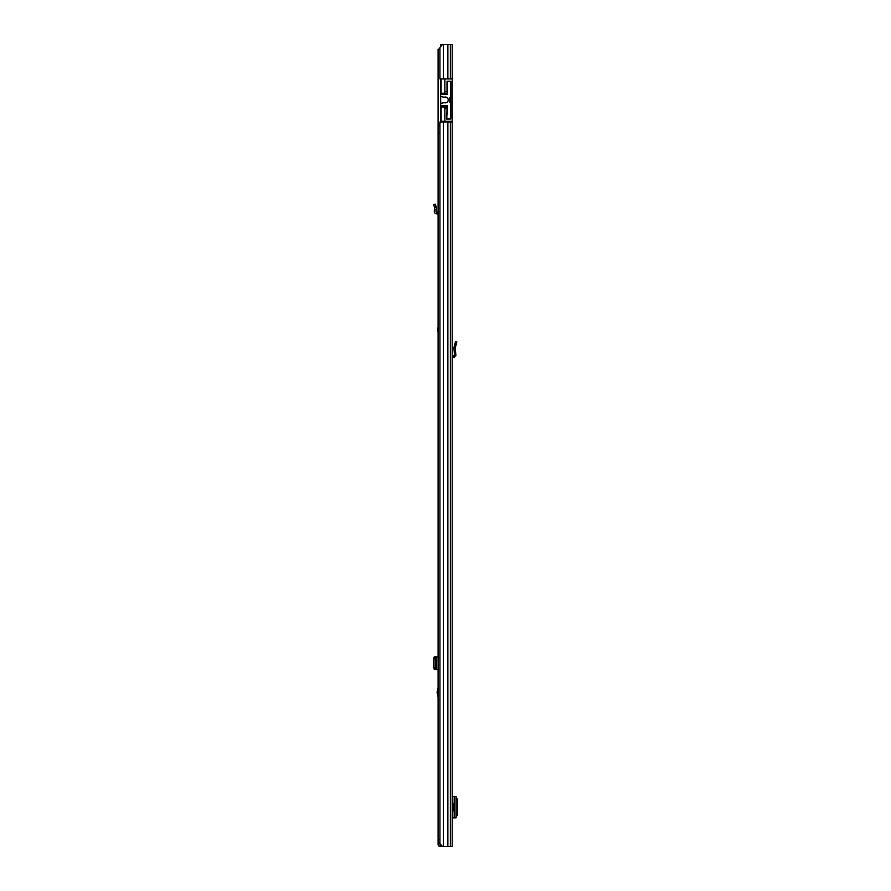 <?xml version="1.0" encoding="UTF-8"?>
<svg xmlns="http://www.w3.org/2000/svg" width="891" height="891" viewBox="0 0 891 891"><rect width="100%" height="100%" fill="white"/><g stroke="black" fill="none" stroke-linecap="round" stroke-linejoin="round"><path stroke-width="1.34" d="M456.281 344.06L456.849 341.955L455.513 341.598L453.909 347.746L455.29 347.78L456.281 344.06L454.956 343.703M452.183 121.989L450.356 121.989L450.356 846.45L452.183 846.45L452.183 121.299L444.854 121.299L444.854 108.702L447.026 108.702L446.803 118.837L450.813 119.015L450.813 97.642L450.813 102.231L449.899 102.231L449.899 97.642L450.813 97.642L450.813 81.204L447.026 81.204L447.026 94.212M443.317 44.55L443.317 78.92L439.931 78.92L439.931 47.412L442.437 44.55L452.183 44.55L452.183 121.299M452.517 810.821L452.517 817.871L452.183 810.821L453.218 810.821L453.218 803.493L452.183 803.493L452.183 796.443L452.517 803.493M450.813 121.989L450.813 121.299M450.356 121.989L439.931 121.989L439.931 843.588L442.437 846.45L440.098 846.45A2.005 2.005 0 0 1 438.094 844.445L438.094 49.128L439.931 49.128M450.356 846.45L442.437 846.45M452.517 817.871L456.025 817.827L456.047 796.476L452.517 796.443M456.047 817.426L457.439 814.586L457.439 799.639L456.047 796.888M456.047 817.838L456.025 796.487M452.183 356.144L454.521 355.431L453.909 347.746L455.29 347.78L455.891 355.32L454.521 355.431M452.183 357.581L454.054 357.425L455.891 355.32M452.238 357.514L452.183 356.478M449.32 81.382L447.371 81.382L447.371 92.72M450.813 121.944L449.665 121.989M440.677 103.857A0.568 0.568 0 0 1 441.123 103.3L443.852 102.699A1.147 1.147 0 0 1 444.442 102.721A2.918 2.918 0 0 0 448.229 99.937A2.918 2.918 0 0 0 444.442 97.152A1.147 1.147 0 0 1 443.852 97.175L441.123 96.584A0.568 0.568 0 0 1 440.677 96.016L440.677 105.661L447.371 105.661L447.026 110.417M447.026 91.517L444.854 91.517L444.854 78.92L441.078 78.92L441.078 93.232L447.026 93.232M442.437 44.55L440.499 44.55L440.499 46.755M447.026 105.661L447.026 106.987L440.499 106.987L440.499 78.92M440.499 93.232L441.078 93.232M450.813 119.015L446.458 119.015L446.458 113.859L447.026 113.859M447.026 106.987L447.026 108.702M444.854 91.517L444.854 93.232M444.854 106.987L444.854 108.702M444.854 78.92L452.183 78.92M440.499 106.987L440.499 121.299L440.499 106.987M440.499 121.299L441.078 121.299L441.078 106.987M441.078 121.299L444.854 121.299M447.371 94.212L440.677 94.212L440.677 96.016M447.371 105.661L447.371 114.026M447.026 81.204L447.371 86.082M439.931 123.593L438.439 123.593L438.439 125.887L439.931 125.887M439.931 132.759L438.439 132.759L438.439 839.578L439.931 839.578M438.094 696.885L437.069 692.374L438.094 687.863M439.809 842.786L440.31 846.45M445.767 121.299L445.767 121.989M444.576 121.299L444.576 121.989M439.931 842.786L438.094 842.786M440.934 844.735L440.31 844.735M438.094 656.856L435.777 657.079L435.142 658.794L435.142 667.526L435.777 669.241L438.094 669.464M434.285 669.464L436.145 669.464M434.641 669.341L436.378 669.319L434.429 669.464M434.285 656.856L433.561 658.549L433.561 667.526L434.641 669.297M436.334 657.012L434.641 656.979L436.334 657.012L436.334 669.308M434.429 656.856L436.145 656.856M438.094 212.147L436.545 212.069A0.568 0.568 0 0 1 436.011 211.445L436.145 209.853L434.429 209.708L434.296 211.301A2.294 2.294 0 0 0 436.456 213.784L438.094 213.862M434.195 206.311L435.777 205.643L435.142 204.128L433.561 204.796L434.641 207.369L436.378 207.235L436.145 209.853M435.777 205.643L436.334 206.968L434.641 207.369L434.429 209.708M437.748 331.463L438.038 327.164L437.748 331.463M447.872 121.989L447.872 846.45M447.672 121.989L447.672 846.45M443.317 121.989L443.317 846.45M447.672 44.55L447.672 78.92M447.872 44.55L447.872 78.92M450.356 44.55L450.356 78.92M454.198 817.86L454.198 796.454M454.054 357.425L453.976 356.055M441.078 46.109L441.078 44.55M447.026 105.84L440.499 105.84M447.26 81.204L447.26 86.082M437.147 691.694L438.094 691.694M441.245 121.299L441.245 121.989M439.809 843.131L438.094 843.131M441.769 845.693L441.769 846.45M436.545 656.856L436.545 669.464M434.195 669.241L435.777 669.241M433.561 667.526L435.142 667.526M433.561 658.794L435.142 658.794M434.195 657.079L435.777 657.079M436.378 657.001L436.378 669.319L436.378 657.001M438.094 693.053L437.147 693.053"/></g></svg>
